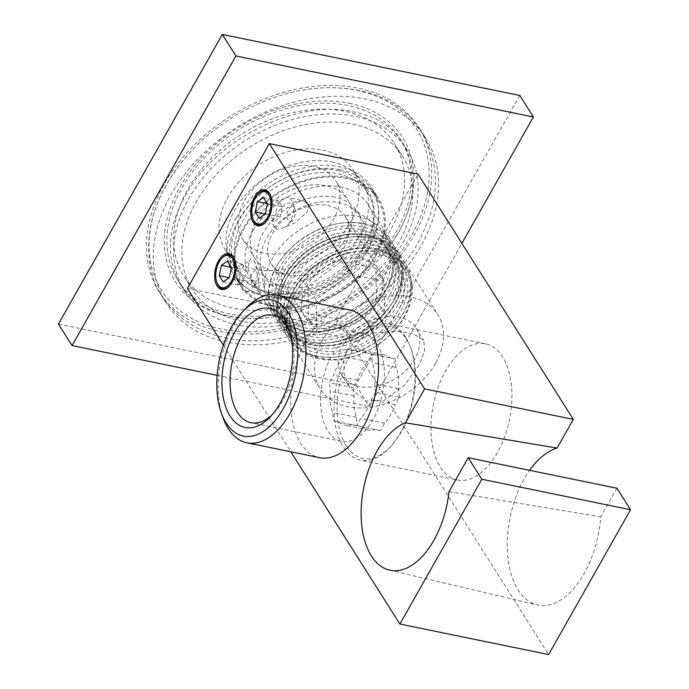 <?xml version="1.0" encoding="UTF-8"?>
<svg xmlns="http://www.w3.org/2000/svg" width="689" height="689" viewBox="0 0 689 689"><rect width="100%" height="100%" fill="white"/><g stroke="black" fill="none" stroke-linecap="round" stroke-linejoin="round"><path stroke-width="0.52" stroke-dasharray="3.44 2.58" d="M425.75 138.308A153.681 110.361 -32.3 0 0 364.731 98.889A153.681 110.361 147.7 0 0 199 157.902A153.681 110.361 147.7 0 0 166.075 302.738A153.681 110.361 147.7 0 0 227.094 342.157A153.681 110.361 -32.3 0 0 392.825 283.145A153.681 110.361 -32.3 0 0 425.75 138.308L418.938 127.551A153.681 110.361 -32.3 0 1 386.012 272.388A153.681 110.361 -32.3 0 1 220.282 331.4A153.681 110.361 -32.3 0 1 159.262 291.981A153.681 110.361 -32.3 0 1 192.188 147.145A153.681 110.361 -32.3 0 1 357.918 88.132A153.681 110.361 -32.3 0 1 418.938 127.551M184.626 290.991A131.728 94.591 147.7 0 1 212.849 166.85A131.728 94.591 147.7 0 1 354.904 116.26A131.728 94.591 -32.3 0 1 407.208 150.056A131.728 94.591 -32.3 0 1 378.984 274.196A131.728 94.591 -32.3 0 1 236.921 324.786A131.728 94.591 147.7 0 1 184.626 290.991L177.814 280.234A131.728 94.591 -32.3 0 1 206.037 156.093A131.728 94.591 -32.3 0 1 348.091 105.503A131.728 94.591 -32.3 0 1 400.395 139.299A131.728 94.591 -32.3 0 1 372.172 263.439A131.728 94.591 -32.3 0 1 230.117 314.029A131.728 94.591 -32.3 0 1 177.814 280.234M58.444 324.063L355.903 385.082L519.756 95.47M217.13 375.333L369.519 406.596L461.88 243.355M355.903 385.082L369.519 406.596M187.399 288.433L336.12 318.938L418.051 174.128M336.12 318.938L548.625 654.55M616.931 488.225L600.713 516.905A80.501 44.914 -78.4 0 1 537.291 604.908A80.501 44.914 -78.4 0 1 507.492 551.906A80.501 44.914 -78.4 0 1 529.626 470.32M223.339 345.198L290.836 451.795M349.754 309.99A75.377 42.055 -78.4 0 0 298.75 356.514A75.377 42.055 -78.4 0 0 300.86 443.492A75.377 42.055 -78.4 0 0 319.463 457.668M449.021 491.636L600.713 516.905M258.306 194.074A17.38 9.698 -78.4 0 0 253.139 219.274M265.644 222.177A17.38 9.698 -78.4 0 0 265.911 221.901A17.38 9.698 -78.4 0 0 271.087 196.692A17.38 9.698 -78.4 0 0 270.949 196.331M282.301 206.752L267.435 203.694L272.31 204.676L278.373 200.542L282.301 206.752L280.173 217.095L274.11 221.229L270.183 215.02L272.31 204.676M265.308 214.021L270.183 215.02M263.499 197.485L278.373 200.542M265.299 214.046L280.173 217.095M259.236 218.18L274.11 221.229M217.095 282.99A17.38 9.698 101.6 0 1 222.263 257.789M234.897 260.046A17.38 9.698 101.6 0 1 235.035 260.408A17.38 9.698 101.6 0 1 229.868 285.616A17.38 9.698 101.6 0 1 229.592 285.892M231.366 267.384L236.258 268.391L242.321 264.257L246.257 270.467L244.121 280.811L238.067 284.945L234.131 278.735L236.258 268.391M244.121 280.811L234.131 278.735M227.448 261.2L242.321 264.257M231.383 267.41L246.257 270.467M223.193 281.896L238.067 284.945M223.124 417.922A75.377 42.055 101.6 0 1 245.542 308.603M289.475 331.013A54.887 30.626 101.6 0 1 290.37 333.287A54.887 30.626 101.6 0 1 274.041 412.883A54.887 30.626 101.6 0 1 272.327 414.614M363.491 333.726A54.887 30.626 101.6 0 0 326.345 367.599A54.887 30.626 101.6 0 0 327.878 430.935A54.887 30.626 -78.4 0 0 341.425 441.261A54.887 30.626 -78.4 0 0 378.571 407.388A54.887 30.626 -78.4 0 0 377.038 344.052A54.887 30.626 101.6 0 0 363.491 333.726L273.059 315.174M375.539 392.282L371.328 399.732A38.42 21.437 -78.4 0 1 360.838 418.275L356.618 425.724L351.476 424.657A38.42 21.437 -78.4 0 1 344.741 425.13A38.42 21.437 -78.4 0 1 338.678 422.004L333.536 420.936L332.615 412.418A38.42 21.437 101.6 0 1 330.307 391.214L329.376 382.696L333.588 375.255A38.42 21.437 101.6 0 1 344.087 356.704L348.298 349.254L353.44 350.322A38.42 21.437 101.6 0 1 360.175 349.857A38.42 21.437 101.6 0 1 366.238 352.983L371.38 354.051L372.31 362.569A38.42 21.437 -78.4 0 1 374.618 383.773L375.539 392.282L399.336 397.165L395.124 404.615L371.328 399.732M346.102 445.662A67.324 37.568 101.6 0 1 351.192 352.785A67.324 37.568 101.6 0 1 406.407 339.083A67.324 37.568 101.6 0 1 411.014 348.625A67.324 37.568 101.6 0 1 390.982 446.265A67.324 37.568 101.6 0 1 346.102 445.662M399.336 397.165L398.414 388.648A38.42 21.437 -78.4 0 0 396.106 367.452L395.176 358.935L390.034 357.867A38.42 21.437 101.6 0 0 383.971 354.74A38.42 21.437 101.6 0 0 377.236 355.205L372.094 354.137L367.883 361.587A38.42 21.437 101.6 0 0 357.384 380.13L353.173 387.58L354.103 396.097A38.42 21.437 101.6 0 0 356.411 417.301L357.333 425.819L362.474 426.887A38.42 21.437 -78.4 0 0 368.537 430.014A38.42 21.437 -78.4 0 0 375.272 429.54L380.414 430.608L384.634 423.158A38.42 21.437 -78.4 0 0 395.124 404.615M405.606 336.981A69.52 38.791 -78.4 0 0 388.441 323.908A69.52 38.791 -78.4 0 0 353.965 342.769L346.851 350.029L343.897 360.571A69.52 38.791 -78.4 0 0 343.337 447.032A69.52 38.791 -78.4 0 0 360.502 460.114A69.52 38.791 -78.4 0 0 389.681 447.661A69.52 38.791 -78.4 0 0 400.352 432.881A69.52 38.791 -78.4 0 0 410.36 346.834A69.52 38.791 -78.4 0 0 405.606 336.981M343.897 360.571L344.087 373.774L349.556 387.33L366.074 401.265L384.712 400.292L404.813 384.781L418.791 365.532L424.734 351.459L423.752 340.349L413.564 333.898L396.855 331.142L373.498 332.994L353.965 342.769M341.908 375.247A43.907 31.53 -32.3 0 0 377.443 386.098A43.907 31.53 -32.3 0 0 414.7 359.081A43.907 31.53 147.7 0 0 416.104 328.265A43.907 31.53 147.7 0 0 380.569 317.414A43.907 31.53 147.7 0 0 343.311 344.431A43.907 31.53 -32.3 0 0 341.908 375.247L349.556 387.33M457.47 480A69.52 38.791 101.6 0 0 497.32 452.776A69.52 38.791 -78.4 0 0 511.341 384.643A69.52 38.791 -78.4 0 0 485.409 343.794A69.52 38.791 -78.4 0 0 445.559 371.026A69.52 38.791 101.6 0 0 431.547 439.16A69.52 38.791 101.6 0 0 457.47 480L360.502 460.114M435.526 363.353A69.52 49.927 -32.3 0 1 376.53 406.14A69.52 49.927 -32.3 0 1 320.273 388.949A69.52 49.927 -32.3 0 1 322.486 340.159A69.52 49.927 147.7 0 1 381.482 297.372A69.52 49.927 147.7 0 1 437.748 314.563A69.52 49.927 147.7 0 1 435.526 363.353M315.863 356.222A69.52 49.927 147.7 0 0 403.513 312.789A69.52 49.927 147.7 0 0 405.735 264.008A69.52 49.927 147.7 0 0 378.132 246.171A69.52 49.927 147.7 0 0 290.482 289.604A69.52 49.927 147.7 0 0 288.26 338.394A69.52 49.927 147.7 0 0 315.863 356.222M398.061 304.185A69.52 49.927 147.7 0 0 400.283 255.404A69.52 49.927 147.7 0 0 372.68 237.567A69.52 49.927 147.7 0 0 285.031 281A69.52 49.927 147.7 0 0 282.809 329.781A69.52 49.927 147.7 0 0 310.412 347.618A69.52 49.927 147.7 0 0 398.061 304.185M394.659 298.811A69.52 49.927 147.7 0 0 396.881 250.021A69.52 49.927 147.7 0 0 369.27 232.184A69.52 49.927 147.7 0 0 281.629 275.626A69.52 49.927 147.7 0 0 279.407 324.407A69.52 49.927 147.7 0 0 307.01 342.244A69.52 49.927 147.7 0 0 394.659 298.811M276.177 267.013A69.52 49.927 147.7 0 0 273.955 315.803A69.52 49.927 147.7 0 0 301.558 333.64A69.52 49.927 147.7 0 0 389.207 290.207A69.52 49.927 147.7 0 0 391.43 241.417A69.52 49.927 147.7 0 0 363.826 223.581A69.52 49.927 147.7 0 0 276.177 267.013M253.018 230.445A69.52 49.927 147.7 0 0 250.796 279.226A69.52 49.927 147.7 0 0 307.061 296.416A69.52 49.927 147.7 0 0 366.048 253.63A69.52 49.927 147.7 0 0 368.271 204.848A69.52 49.927 147.7 0 0 312.014 187.658A69.52 49.927 147.7 0 0 253.018 230.445M257.419 274.308A15.365 8.578 101.6 0 1 251.881 288.613A15.365 8.578 101.6 0 1 245.43 291.361A15.365 8.578 101.6 0 1 241.641 288.467A15.365 8.578 101.6 0 1 240.573 272.715A15.365 8.578 101.6 0 1 249.22 261.346L247.894 268.391L253.182 282.507L260.554 294.461L255.43 263.525L252.966 259.632A18.293 10.206 101.6 0 1 254.336 261.338A18.293 10.206 101.6 0 1 255.43 263.525L258.84 272.896A7.321 4.082 101.6 0 1 256.67 283.506A7.321 4.082 101.6 0 1 251.786 283.446A7.321 4.082 101.6 0 1 252.338 273.344A7.321 4.082 101.6 0 1 258.341 271.854A7.321 4.082 101.6 0 1 258.84 272.896M249.22 261.346C250.012 258.926 251.261 258.349 252.966 259.632M272.896 224.399L275.367 228.292A18.293 10.206 101.6 0 1 273.998 226.586A18.293 10.206 101.6 0 1 272.896 224.399C272.258 221.238 273.18 217.965 275.669 214.589L285.616 203.582L302.772 200.637L287.657 197.536A15.365 8.578 -78.4 0 0 275.669 214.589M275.367 228.292C277.607 229.687 280.44 229.437 283.877 227.551L295.452 222.616L307.13 211.971L309.017 204.547L302.772 200.637M334.932 197.149A56.713 40.729 147.7 0 0 273.766 218.93A56.713 40.729 147.7 0 0 261.622 272.379A56.713 40.729 147.7 0 0 284.135 286.925A56.713 40.729 -32.3 0 0 345.301 265.144A56.713 40.729 -32.3 0 0 357.453 211.695A56.713 40.729 -32.3 0 0 334.932 197.149M360.855 217.078A56.713 40.729 -32.3 0 0 352.303 208.276A56.713 40.729 -32.3 0 0 338.342 202.523A56.713 40.729 147.7 0 0 283.334 218.654A56.713 40.729 147.7 0 0 260.726 266.264A56.713 40.729 147.7 0 0 265.024 277.753A56.713 40.729 147.7 0 0 287.546 292.308A56.713 40.729 -32.3 0 0 348.703 270.527A56.713 40.729 -32.3 0 0 360.855 217.078L357.453 211.695M357.557 216.424A67.694 48.609 -32.3 0 1 374.222 223.296A67.694 48.609 -32.3 0 1 384.436 233.795A67.694 48.609 -32.3 0 1 369.933 297.588A67.694 48.609 -32.3 0 1 296.933 323.58A67.694 48.609 147.7 0 1 270.054 306.217A67.694 48.609 147.7 0 1 264.929 292.498A67.694 48.609 147.7 0 1 291.903 235.681A67.694 48.609 147.7 0 1 357.557 216.424M362.19 223.744A67.694 48.609 147.7 0 0 289.191 249.737A67.694 48.609 147.7 0 0 274.687 313.529A67.694 48.609 147.7 0 0 301.558 330.901A67.694 48.609 147.7 0 0 374.566 304.9A67.694 48.609 147.7 0 0 389.07 241.107A67.694 48.609 147.7 0 0 362.19 223.744M362.026 226.767A65.498 47.033 147.7 0 0 279.45 267.685A65.498 47.033 147.7 0 0 303.358 330.453A65.498 47.033 147.7 0 0 385.935 289.535A65.498 47.033 147.7 0 0 362.026 226.767M360.545 229.377A62.199 44.673 147.7 0 0 293.462 253.268A62.199 44.673 147.7 0 0 280.139 311.884A62.199 44.673 147.7 0 0 304.839 327.843A62.199 44.673 -32.3 0 0 371.922 303.952A62.199 44.673 -32.3 0 0 385.246 245.336A62.199 44.673 -32.3 0 0 360.545 229.377M390.697 253.94A62.199 44.673 -32.3 0 0 365.997 237.981A62.199 44.673 147.7 0 0 298.914 261.872A62.199 44.673 147.7 0 0 285.591 320.488A62.199 44.673 147.7 0 0 310.283 336.447A62.199 44.673 -32.3 0 0 377.365 312.565A62.199 44.673 -32.3 0 0 390.697 253.94L385.246 245.336M367.47 235.371A65.498 47.033 147.7 0 0 284.893 276.289A65.498 47.033 147.7 0 0 308.81 339.057A65.498 47.033 147.7 0 0 391.386 298.139A65.498 47.033 147.7 0 0 367.47 235.371M369.27 234.923A67.694 48.609 147.7 0 0 296.27 260.924A67.694 48.609 147.7 0 0 281.767 324.717A67.694 48.609 147.7 0 0 308.646 342.088A67.694 48.609 147.7 0 0 381.646 316.087A67.694 48.609 147.7 0 0 396.149 252.295A67.694 48.609 147.7 0 0 369.27 234.923M371.044 237.722A67.694 48.609 147.7 0 0 298.044 263.723A67.694 48.609 147.7 0 0 283.541 327.516A67.694 48.609 147.7 0 0 310.412 344.879A67.694 48.609 147.7 0 0 383.42 318.886A67.694 48.609 147.7 0 0 397.923 255.094A67.694 48.609 147.7 0 0 371.044 237.722M370.88 240.754A65.498 47.033 147.7 0 0 288.303 281.672A65.498 47.033 147.7 0 0 312.22 344.431A65.498 47.033 147.7 0 0 394.788 303.513A65.498 47.033 147.7 0 0 370.88 240.754M369.399 243.355A62.199 44.673 147.7 0 0 302.316 267.246A62.199 44.673 147.7 0 0 288.992 325.871A62.199 44.673 147.7 0 0 313.693 341.83A62.199 44.673 -32.3 0 0 380.776 317.939A62.199 44.673 -32.3 0 0 394.099 259.314A62.199 44.673 -32.3 0 0 369.399 243.355M399.551 267.926A62.199 44.673 -32.3 0 0 374.85 251.967A62.199 44.673 147.7 0 0 307.768 275.85A62.199 44.673 147.7 0 0 294.444 334.475A62.199 44.673 147.7 0 0 319.136 350.434A62.199 44.673 -32.3 0 0 386.219 326.543A62.199 44.673 -32.3 0 0 399.551 267.926L394.099 259.314M376.323 249.358A65.498 47.033 147.7 0 0 293.755 290.276A65.498 47.033 147.7 0 0 317.663 353.044A65.498 47.033 147.7 0 0 400.24 312.117A65.498 47.033 147.7 0 0 376.323 249.358M378.123 248.91A67.694 48.609 147.7 0 0 305.124 274.911A67.694 48.609 147.7 0 0 290.62 338.704A67.694 48.609 147.7 0 0 317.5 356.067A67.694 48.609 147.7 0 0 390.499 330.074A67.694 48.609 147.7 0 0 405.003 266.281A67.694 48.609 147.7 0 0 378.123 248.91M379.897 251.709A67.694 48.609 147.7 0 0 306.898 277.701A67.694 48.609 147.7 0 0 292.394 341.503A67.694 48.609 147.7 0 0 319.274 358.866A67.694 48.609 147.7 0 0 392.274 332.865A67.694 48.609 147.7 0 0 406.777 269.072A67.694 48.609 147.7 0 0 379.897 251.709M321.074 358.418A65.498 47.033 147.7 0 0 403.642 317.5A65.498 47.033 147.7 0 0 379.734 254.732A65.498 47.033 147.7 0 0 297.157 295.659A65.498 47.033 147.7 0 0 321.074 358.418M316.845 332.012L351.192 339.066L384.746 313.624L383.962 281.138L349.616 274.093L316.053 299.534L316.845 332.012L308.672 319.11L343.019 326.155L376.573 300.714L375.789 268.228L341.443 261.183L307.88 286.624L308.672 319.11M351.192 339.066L343.019 326.155M379.32 270.183A43.907 31.53 -32.3 0 0 361.889 258.918A43.907 31.53 147.7 0 0 314.537 275.781A43.907 31.53 147.7 0 0 305.132 317.155A43.907 31.53 147.7 0 0 322.564 328.42A43.907 31.53 -32.3 0 0 369.915 311.557A43.907 31.53 -32.3 0 0 379.32 270.183L345.533 216.82A43.907 31.53 -32.3 0 1 348.281 237.317A43.907 31.53 -32.3 0 1 288.777 275.057A43.907 31.53 147.7 0 1 288.691 275.04L276.685 272.551A54.887 39.411 147.7 0 0 276.78 272.568A54.887 39.411 -32.3 0 0 351.166 225.389A54.887 39.411 -32.3 0 0 347.73 199.767L335.474 180.406A54.887 39.411 -32.3 0 1 323.718 232.133A54.887 39.411 -32.3 0 1 264.524 253.207A54.887 39.411 -32.3 0 1 242.735 239.126A54.887 39.411 -32.3 0 1 254.491 187.399A54.887 39.411 -32.3 0 1 313.684 166.325A54.887 39.411 -32.3 0 1 335.474 180.406M345.533 216.82A43.907 31.53 -32.3 0 0 328.102 205.555A43.907 31.53 147.7 0 0 280.75 222.418A43.907 31.53 147.7 0 0 271.345 263.792A43.907 31.53 147.7 0 0 288.691 275.04M276.685 272.551A54.887 39.411 147.7 0 1 254.99 258.487A54.887 39.411 147.7 0 1 266.746 206.769A54.887 39.411 147.7 0 1 325.94 185.685A54.887 39.411 -32.3 0 1 347.73 199.767M322.857 150.107A75.377 54.13 -32.3 0 1 352.785 169.442A75.377 54.13 -32.3 0 1 336.637 240.478A75.377 54.13 -32.3 0 1 255.352 269.425A75.377 54.13 -32.3 0 1 225.415 250.09A75.377 54.13 -32.3 0 1 241.572 179.054A75.377 54.13 -32.3 0 1 322.857 150.107M240.401 273.757A75.377 54.13 147.7 0 1 256.549 202.721A75.377 54.13 147.7 0 1 337.843 173.774A75.377 54.13 -32.3 0 1 367.771 193.109A75.377 54.13 -32.3 0 1 351.623 264.145A75.377 54.13 -32.3 0 1 270.329 293.092A75.377 54.13 147.7 0 1 240.401 273.757L225.415 250.09M340.133 169.718A80.501 57.807 147.7 0 0 253.319 200.628A80.501 57.807 147.7 0 0 236.077 276.496A80.501 57.807 147.7 0 0 268.038 297.148A80.501 57.807 -32.3 0 0 354.852 266.23A80.501 57.807 -32.3 0 0 372.094 190.371A80.501 57.807 -32.3 0 0 340.133 169.718M273.49 305.752A80.501 57.807 -32.3 0 1 241.52 285.1A80.501 57.807 -32.3 0 1 258.771 209.241A80.501 57.807 -32.3 0 1 345.585 178.322A80.501 57.807 -32.3 0 1 377.546 198.975A80.501 57.807 -32.3 0 1 360.295 274.833A80.501 57.807 -32.3 0 1 273.49 305.752M375.867 255.645A81.595 58.599 -32.3 0 1 306.631 305.864A81.595 58.599 -32.3 0 1 240.599 285.685A81.595 58.599 -32.3 0 1 243.2 228.429A81.595 58.599 147.7 0 1 312.444 178.21A81.595 58.599 147.7 0 1 378.476 198.389A81.595 58.599 147.7 0 1 375.867 255.645M236.396 217.672A81.595 58.599 147.7 0 0 233.786 274.928A81.595 58.599 147.7 0 0 299.818 295.107A81.595 58.599 147.7 0 0 369.054 244.888A81.595 58.599 147.7 0 0 371.664 187.632A81.595 58.599 147.7 0 0 305.632 167.453A81.595 58.599 147.7 0 0 236.396 217.672M337.136 170.459A76.841 55.18 -32.3 0 1 367.642 190.173A76.841 55.18 -32.3 0 1 351.183 262.587A76.841 55.18 -32.3 0 1 268.314 292.102A76.841 55.18 -32.3 0 1 237.808 272.388A76.841 55.18 -32.3 0 1 254.267 199.974A76.841 55.18 -32.3 0 1 337.136 170.459M331.685 161.855A76.841 55.18 -32.3 0 1 362.199 181.569A76.841 55.18 -32.3 0 1 345.732 253.983A76.841 55.18 -32.3 0 1 262.862 283.498A76.841 55.18 147.7 0 1 232.357 263.784A76.841 55.18 147.7 0 1 248.815 191.361A76.841 55.18 147.7 0 1 331.685 161.855M192.171 289.225A124.408 89.337 147.7 0 1 218.826 171.983A124.408 89.337 147.7 0 1 352.983 124.201A124.408 89.337 -32.3 0 1 402.385 156.119A124.408 89.337 -32.3 0 1 375.729 273.369A124.408 89.337 -32.3 0 1 241.563 321.143A124.408 89.337 147.7 0 1 192.171 289.225L183.997 276.315A124.408 89.337 -32.3 0 1 210.653 159.073A124.408 89.337 -32.3 0 1 344.81 111.299A124.408 89.337 -32.3 0 1 394.211 143.217A124.408 89.337 -32.3 0 1 367.556 260.459A124.408 89.337 -32.3 0 1 233.39 308.233A124.408 89.337 -32.3 0 1 183.997 276.315M316.053 299.534L307.88 286.624M349.616 274.093L341.443 261.183M383.962 281.138L375.789 268.228M384.746 313.624L376.573 300.714M294.392 208.138A7.321 4.082 101.6 0 1 294.892 209.18A7.321 4.082 101.6 0 1 292.713 219.791A7.321 4.082 101.6 0 1 287.838 219.731A7.321 4.082 101.6 0 1 288.39 209.628A7.321 4.082 101.6 0 1 294.392 208.138M283.877 227.551A15.365 8.578 -78.4 0 0 287.933 224.898A15.365 8.578 -78.4 0 0 292.506 202.609A15.365 8.578 -78.4 0 0 291.456 200.43A15.365 8.578 -78.4 0 0 287.657 197.536M384.634 423.158L360.838 418.275M380.414 430.608L356.618 425.724M375.272 429.54L351.476 424.657M362.474 426.887L338.678 422.004M357.333 425.819L333.536 420.936M356.411 417.301L332.615 412.418M354.103 396.097L330.307 391.214M353.173 387.58L329.376 382.696M357.384 380.13L333.588 375.255M367.883 361.587L344.087 356.704M372.094 354.137L348.298 349.254M377.236 355.205L353.44 350.322M390.034 357.867L366.238 352.983M395.176 358.935L371.38 354.051M396.106 367.452L372.31 362.569M398.414 388.648L374.618 383.773M356.669 90.337A150.882 108.354 -32.3 0 1 411.764 234.923A150.882 108.354 -32.3 0 1 221.531 329.196A150.882 108.354 -32.3 0 1 186.538 156.334A150.882 108.354 -32.3 0 1 284.66 94.212A150.882 108.354 -32.3 0 1 356.669 90.337M349.34 103.29A134.519 96.598 -32.3 0 1 380.543 257.402A134.519 96.598 -32.3 0 1 293.058 312.789A134.519 96.598 -32.3 0 1 228.86 316.242A134.519 96.598 -32.3 0 1 179.743 187.33A134.519 96.598 -32.3 0 1 349.34 103.29M166.075 302.738L159.262 291.981M389.483 570.113L537.291 604.908M271.087 196.692L270.811 195.943M265.911 221.901L265.368 222.478M235.035 260.408L234.768 259.658M229.868 285.616L229.325 286.193M290.37 333.287L288.631 328.498M274.041 412.883L270.562 416.587M341.425 441.261L251.003 422.71M416.104 328.265L423.752 340.349M485.409 343.794L388.441 323.908M411.014 348.625L410.36 346.834M390.982 446.265L389.681 447.661M288.26 338.394L320.273 388.949M373.929 249.039C398.233 253.078 410.515 277.736 393.488 306.467C378.683 332.632 340.194 350.942 314.606 344.758C290.302 340.719 278.029 316.053 295.047 287.322C309.861 261.165 348.35 242.847 373.929 249.039M405.735 264.008L437.748 314.563M396.881 250.021L400.283 255.404M279.407 324.407L282.809 329.781M305.752 330.772C281.448 326.732 269.175 302.066 286.193 273.335C301.007 247.179 339.496 228.86 365.075 235.052C389.38 239.092 401.661 263.758 384.634 292.489C369.829 318.645 331.34 336.964 305.752 330.772M250.796 279.226L273.955 315.803M368.271 204.848L391.43 241.417M265.024 277.753L261.622 272.379M352.303 208.276L374.222 223.296M260.726 266.264L264.929 292.498M274.687 313.529L270.054 306.217M389.07 241.107L384.436 233.795M285.591 320.488L280.139 311.884M283.541 327.516L281.767 324.717M397.923 255.094L396.149 252.295M294.444 334.475L288.992 325.871M292.394 341.503L290.62 338.704M406.777 269.072L405.003 266.281M305.132 317.155L271.345 263.792M348.281 237.317L351.166 225.389M254.99 258.487L242.735 239.126M367.771 193.109L352.785 169.442M241.52 285.1L236.077 276.496M233.786 274.928L240.599 285.685M371.664 187.632L378.476 198.389M367.642 190.173L362.199 181.569M237.808 272.388L232.357 263.784M402.385 156.119L394.211 143.217M407.208 150.056L400.395 139.299M377.546 198.975L372.094 190.371M294.892 209.18L292.506 202.609M292.713 219.791L287.933 224.898M245.43 291.361L260.554 294.461M256.67 283.506L251.881 288.613M368.537 430.014L344.741 425.13M383.971 354.74L360.175 349.857M284.66 94.212C310.394 87.055 334.82 85.772 357.935 90.362C421.754 101.429 453.241 166.738 425.01 227.861C396.545 299.672 297.605 354.551 225.716 337.774C187.029 330.462 157.66 302.79 150.71 268.908C143.527 230.617 155.464 193.092 186.538 156.334M293.058 312.789C270.424 319.007 249.452 320.161 230.126 316.268C173.215 305.546 152.751 249.056 187.33 192.326C218.68 137.223 298.974 98.863 353.526 111.868C418.878 123.236 434.165 196.718 380.543 257.402"/><path stroke-width="1.03" d="M461.88 243.355L533.381 116.984L519.756 95.47L222.306 34.45L58.444 324.063L72.069 345.577L217.13 375.333M222.306 34.45L235.922 55.964L72.069 345.577M533.381 116.984L235.922 55.964M269.321 143.622L424.613 388.88L573.343 419.386L418.051 174.128L269.321 143.622L187.399 288.433L223.339 345.198M548.625 654.55L630.556 509.739L481.826 479.234L399.896 624.045L548.625 654.55M424.613 388.88L405.425 422.788A76.109 42.468 101.6 0 0 361.871 499.775A76.109 42.468 101.6 0 0 389.483 570.113A76.109 42.468 101.6 0 0 449.021 491.636L468.201 457.72L616.931 488.225L630.556 509.739M573.343 419.386L557.117 448.057A80.501 44.914 -78.4 0 0 529.626 470.32M290.836 451.795L399.896 624.045M468.201 457.72L481.826 479.234M269.563 193.351A18.293 10.206 -78.4 0 0 254.56 197.08A18.293 10.206 -78.4 0 0 253.173 222.314A18.293 10.206 -78.4 0 0 265.368 222.478A18.293 10.206 -78.4 0 0 270.811 195.943A18.293 10.206 -78.4 0 0 269.563 193.351M217.13 286.03A18.293 10.206 101.6 0 1 218.508 260.795A18.293 10.206 101.6 0 1 233.511 257.066A18.293 10.206 101.6 0 1 234.768 259.658A18.293 10.206 101.6 0 1 229.325 286.193A18.293 10.206 101.6 0 1 217.13 286.03M246.886 442.786L319.463 457.668A75.377 42.055 -78.4 0 0 370.467 411.152A75.377 42.055 -78.4 0 0 368.365 324.174A75.377 42.055 -78.4 0 0 349.754 309.99L277.176 295.107A75.377 42.055 101.6 0 1 295.788 309.283A75.377 42.055 101.6 0 1 297.889 396.261A75.377 42.055 101.6 0 1 246.886 442.786A75.377 42.055 101.6 0 1 228.274 428.601A75.377 42.055 101.6 0 1 223.124 417.922L221.384 413.142A69.52 38.791 101.6 0 1 242.063 312.315A69.52 38.791 101.6 0 1 288.407 312.944A69.52 38.791 101.6 0 1 283.153 408.844A69.52 38.791 101.6 0 1 226.138 422.994A69.52 38.791 101.6 0 1 221.384 413.142M557.117 448.057L405.425 422.788M270.949 196.331A17.38 9.698 -78.4 0 0 269.899 194.229A17.38 9.698 -78.4 0 0 258.306 194.074L257.764 194.651A16.467 9.19 -78.4 0 0 252.872 218.534A16.467 9.19 -78.4 0 0 253.991 220.868A16.467 9.19 -78.4 0 0 267.496 217.517A16.467 9.19 -78.4 0 0 268.744 194.798A16.467 9.19 -78.4 0 0 257.764 194.651M252.872 218.534L253.139 219.274A17.38 9.698 -78.4 0 0 254.327 221.746A17.38 9.698 -78.4 0 0 265.644 222.177M257.436 201.619L255.309 211.971L259.236 218.18L265.299 214.046L267.435 203.694L263.499 197.485L257.436 201.619L267.41 203.668M255.309 211.971L265.308 214.021M229.592 285.892A17.38 9.698 101.6 0 1 218.284 285.461A17.38 9.698 101.6 0 1 217.095 282.99L216.82 282.249A16.467 9.19 -78.4 0 0 217.948 284.583A16.467 9.19 -78.4 0 0 231.452 281.233A16.467 9.19 -78.4 0 0 232.693 258.513A16.467 9.19 -78.4 0 0 221.72 258.366A16.467 9.19 -78.4 0 0 216.82 282.249M221.72 258.366L222.263 257.789A17.38 9.698 101.6 0 1 233.847 257.944A17.38 9.698 101.6 0 1 234.897 260.046M221.384 265.334L219.257 275.686L223.193 281.896L229.256 277.762L231.383 267.41L227.448 261.2L221.384 265.334L231.366 267.384M219.257 275.686L229.256 277.736M242.063 312.315L245.542 308.603A75.377 42.055 101.6 0 1 277.176 295.107M230.074 416.044A60.735 33.89 101.6 0 1 234.665 332.253A60.735 33.89 101.6 0 1 284.471 319.894A60.735 33.89 101.6 0 1 288.631 328.498A60.735 33.89 101.6 0 1 270.562 416.587A60.735 33.89 101.6 0 1 230.074 416.044M272.327 414.614A54.887 30.626 101.6 0 1 251.003 422.71A54.887 30.626 101.6 0 1 237.455 412.384A54.887 30.626 101.6 0 1 235.922 349.047A54.887 30.626 101.6 0 1 273.059 315.174A54.887 30.626 101.6 0 1 286.607 325.501A54.887 30.626 101.6 0 1 289.475 331.013"/></g></svg>
